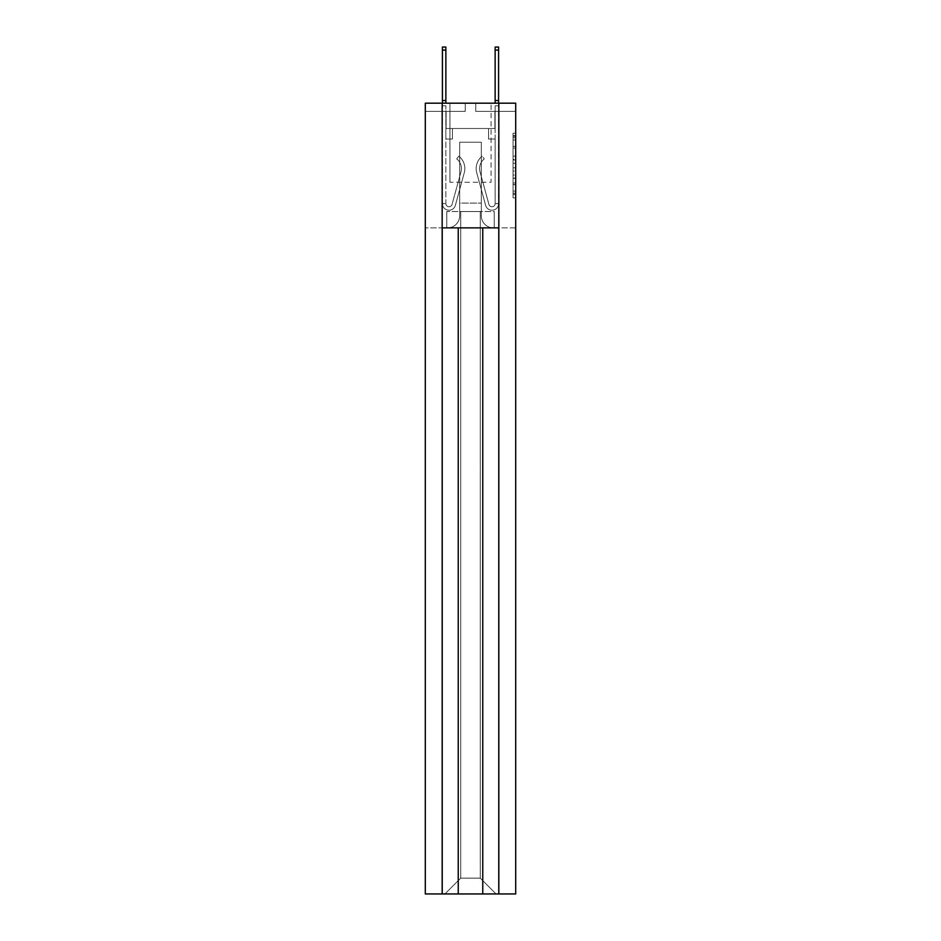<?xml version="1.0" encoding="UTF-8"?>
<svg xmlns="http://www.w3.org/2000/svg" width="941" height="941" viewBox="0 0 941 941"><rect width="100%" height="100%" fill="white"/><g stroke="black" fill="none" stroke-linecap="round" stroke-linejoin="round"><path stroke-width="0.71" stroke-dasharray="4.71 3.53" d="M513.068 152.924L513.068 163.264L515.703 163.264L515.703 194.634L515.703 136.421L515.703 163.264L513.068 163.264L513.068 135.457L513.068 197.869L513.068 133.187L513.068 193.34L515.703 193.34L513.068 193.34L515.703 193.34L513.068 193.34L513.068 183.001L513.068 197.869L515.703 197.869L515.703 133.187L515.703 193.187L515.703 167.792L513.068 167.792L515.703 167.792L515.703 183.001L515.703 137.715L513.068 137.715L515.703 137.715L515.703 197.869L515.703 136.421L515.703 197.869L515.703 194.634L515.703 197.869L513.068 197.869L513.068 133.187L515.703 133.187L515.703 136.421L515.703 133.187L515.703 136.421L515.703 133.187L515.703 135.457L515.703 133.187L513.068 133.187L513.068 137.715L515.703 137.715L513.068 137.715L513.068 152.924L515.703 152.924M449.939 182.272L449.939 103.192L491.061 103.192L449.939 103.192L491.061 103.192L449.939 103.192L449.939 182.272L491.061 182.272L491.061 103.192L491.061 182.272L449.939 182.272M515.703 159.382L515.703 156.147L515.703 159.382L513.068 159.382L513.068 146.373L513.068 184.695L513.068 175.073L515.703 175.073L513.068 175.073L513.068 197.869L515.703 197.869L513.068 197.869L515.703 197.869L513.068 197.869L513.068 133.187L515.703 133.187L513.068 133.187L515.703 133.187L513.068 133.187L513.068 159.382L515.703 159.382M498.836 103.192L498.836 893.95L515.703 893.95L515.703 103.192L515.703 111.367L515.703 103.192L515.703 111.367L515.703 103.192L515.703 111.367L515.703 103.192L515.703 111.367L515.703 103.192L515.703 111.367L515.703 103.192L515.703 111.367L515.703 103.192L515.703 111.367L515.703 103.192L515.703 111.367L515.703 103.192L515.703 111.367L515.703 103.192L515.703 111.367L515.703 103.192L515.703 111.367L515.703 103.192L515.703 111.367L515.703 103.192L515.703 111.367L515.703 103.192L515.703 111.367L515.703 103.192L515.703 111.367L515.703 103.192L515.703 111.367L515.703 103.192L515.703 111.367L515.703 103.192L515.703 111.367L515.703 103.192L515.703 111.367L515.703 103.192L515.703 111.367L515.703 103.192L515.703 111.367L515.703 103.192L515.703 111.367L515.703 103.192L425.297 103.192L465.23 103.192L425.297 103.192L465.23 103.192L425.297 103.192L465.23 103.192L425.297 103.192L465.23 103.192L425.297 103.192L465.23 103.192L425.297 103.192L465.23 103.192L425.297 103.192L465.23 103.192L425.297 103.192L465.23 103.192L425.297 103.192L465.23 103.192L425.297 103.192L465.23 103.192L425.297 103.192L465.23 103.192L425.297 103.192L465.23 103.192L425.297 103.192L465.23 103.192L425.297 103.192L465.23 103.192L425.297 103.192L465.23 103.192L425.297 103.192L465.23 103.192L425.297 103.192L465.23 103.192L425.297 103.192L465.23 103.192L425.297 103.192L465.23 103.192L425.297 103.192L465.23 103.192L425.297 103.192L465.23 103.192L425.297 103.192L465.23 103.192L425.297 103.192L425.297 893.95L425.297 227.875L425.297 893.95L442.164 893.95L442.164 103.192M475.77 111.367L515.703 111.367L475.77 111.367L515.703 111.367L475.77 111.367L515.703 111.367L475.77 111.367L515.703 111.367L475.77 111.367L515.703 111.367L475.77 111.367L515.703 111.367L475.77 111.367L515.703 111.367L475.77 111.367L515.703 111.367L475.77 111.367L515.703 111.367L475.77 111.367L515.703 111.367L475.77 111.367L515.703 111.367L475.77 111.367L515.703 111.367L475.77 111.367L515.703 111.367L475.77 111.367L515.703 111.367L475.77 111.367L515.703 111.367L475.77 111.367L515.703 111.367L475.77 111.367L515.703 111.367L475.77 111.367L515.703 111.367L475.77 111.367L515.703 111.367L475.77 111.367L515.703 111.367L475.77 111.367L515.703 111.367L475.77 111.367L515.703 111.367L475.77 111.367L475.77 103.192L515.703 103.192L475.77 103.192L475.77 111.367L475.77 103.192L515.703 103.192L475.77 103.192L475.77 111.367L475.77 103.192L515.703 103.192L475.77 103.192L475.77 111.367L475.77 103.192L515.703 103.192L475.77 103.192L475.77 111.367L475.77 103.192L515.703 103.192L475.77 103.192L475.77 111.367L475.77 103.192L515.703 103.192L475.77 103.192L475.77 111.367L475.77 103.192L515.703 103.192L475.77 103.192L475.77 111.367L475.77 103.192L515.703 103.192L475.77 103.192L475.77 111.367L475.77 103.192L515.703 103.192L475.77 103.192L475.77 111.367L475.77 103.192L515.703 103.192L475.77 103.192L475.77 111.367L475.77 103.192L515.703 103.192L475.77 103.192L475.77 111.367L475.77 103.192L515.703 103.192L475.77 103.192L475.77 111.367L475.77 103.192L515.703 103.192L475.77 103.192L475.77 111.367L475.77 103.192L515.703 103.192L475.77 103.192L475.77 111.367L475.77 103.192L515.703 103.192L475.77 103.192L475.77 111.367L475.77 103.192L515.703 103.192L475.77 103.192L475.77 111.367L475.77 103.192L515.703 103.192L475.77 103.192L475.77 111.367L475.77 103.192L515.703 103.192L475.77 103.192L475.77 111.367L475.77 103.192L515.703 103.192L475.77 103.192L475.77 111.367L475.77 103.192L515.703 103.192L475.77 103.192L475.77 111.367L475.77 103.192L515.703 103.192L475.77 103.192L475.77 111.367L475.77 103.192L515.703 103.192L475.77 103.192L475.77 111.367M494.884 111.367L498.836 111.367L494.884 111.367L498.836 111.367L494.884 111.367L498.836 111.367L494.884 111.367L498.836 111.367L494.884 111.367L498.836 111.367L494.884 111.367L498.836 111.367L494.884 111.367L498.836 111.367L494.884 111.367L498.836 111.367L494.884 111.367L498.836 111.367L494.884 111.367L498.836 111.367L494.884 111.367L498.836 111.367L494.884 111.367L498.836 111.367L494.884 111.367L498.836 111.367L494.884 111.367L498.836 111.367L494.884 111.367L498.836 111.367L494.884 111.367L498.836 111.367L494.884 111.367L498.836 111.367L494.884 111.367L498.836 111.367L494.884 111.367L498.836 111.367L494.884 111.367L498.836 111.367L494.884 111.367L498.836 111.367L494.884 111.367L498.836 111.367L494.884 111.367L494.884 128.494L446.116 128.494L446.116 111.367L446.116 128.494L446.116 111.367L442.164 111.367L442.164 227.875L447.563 227.875L425.297 227.875L447.563 227.875A12.127 12.127 0 0 0 459.69 215.748L459.69 142.209L459.69 211.525L459.69 203.091L481.31 203.091L481.31 215.748L481.31 203.091L459.69 203.091L459.69 142.209L481.31 142.209L481.31 215.748A12.127 12.127 0 0 0 493.437 227.875L498.836 227.875L498.836 111.367L498.836 227.875L498.836 111.367L498.836 227.875L498.836 111.367L498.836 227.875L498.836 111.367L498.836 227.875L498.836 111.367L498.836 227.875L498.836 111.367L498.836 227.875L498.836 111.367L498.836 227.875L498.836 111.367L498.836 227.875L498.836 111.367L498.836 227.875L498.836 111.367L498.836 227.875L498.836 111.367L498.836 227.875L498.836 111.367L498.836 227.875L498.836 111.367L498.836 227.875L498.836 111.367L498.836 227.875L498.836 111.367L498.836 227.875L498.836 111.367L498.836 227.875L498.836 111.367L498.836 227.875L498.836 111.367L498.836 227.875L498.836 111.367L498.836 227.875L498.836 111.367L498.836 227.875L498.836 111.367L498.836 227.875L498.836 111.367L498.836 227.875L493.437 227.875A12.127 12.127 0 0 1 481.31 215.748A12.127 12.127 0 0 0 493.437 227.875A12.127 12.127 0 0 1 481.31 215.748L481.31 142.209L481.31 215.748L481.31 142.209L459.69 142.209L459.69 215.748A12.127 12.127 0 0 1 447.563 227.875L442.164 227.875L447.563 227.875L442.164 227.875L447.563 227.875L442.164 227.875L447.563 227.875L442.164 227.875L447.563 227.875L442.164 227.875L447.563 227.875L442.164 227.875L447.563 227.875L442.164 227.875L447.563 227.875L442.164 227.875L447.563 227.875L442.164 227.875L447.563 227.875L442.164 227.875L447.563 227.875L442.164 227.875L447.563 227.875L442.164 227.875L447.563 227.875L442.164 227.875L447.563 227.875L442.164 227.875L447.563 227.875L442.164 227.875L447.563 227.875L442.164 227.875L447.563 227.875L442.164 227.875L447.563 227.875L442.164 227.875L447.563 227.875L442.164 227.875L447.563 227.875L442.164 227.875L447.563 227.875L442.164 227.875L447.563 227.875L442.164 227.875L442.164 111.367L446.116 111.367L446.116 128.494L446.116 111.367L442.164 111.367L442.164 227.875L442.164 111.367L446.116 111.367L446.116 128.494L446.116 111.367L442.164 111.367L442.164 227.875L442.164 111.367L446.116 111.367L446.116 128.494L446.116 111.367L442.164 111.367L442.164 227.875L442.164 111.367L446.116 111.367L446.116 128.494L446.116 111.367L442.164 111.367L442.164 227.875L442.164 111.367L446.116 111.367L446.116 128.494L446.116 111.367L442.164 111.367L442.164 227.875L442.164 111.367L446.116 111.367L446.116 128.494L446.116 111.367L442.164 111.367L442.164 227.875L442.164 111.367L446.116 111.367L446.116 128.494L446.116 111.367L442.164 111.367L442.164 227.875L442.164 111.367L446.116 111.367L446.116 128.494L446.116 111.367L442.164 111.367L442.164 227.875L442.164 111.367L446.116 111.367L446.116 128.494L446.116 111.367L442.164 111.367L442.164 227.875L442.164 111.367L446.116 111.367L446.116 128.494L446.116 111.367L442.164 111.367L442.164 227.875L442.164 111.367L446.116 111.367L446.116 128.494L446.116 111.367L442.164 111.367L442.164 227.875L442.164 111.367L446.116 111.367L446.116 128.494L446.116 111.367L442.164 111.367L442.164 227.875L442.164 111.367L446.116 111.367L446.116 128.494L446.116 111.367L442.164 111.367L442.164 227.875L442.164 111.367L446.116 111.367L446.116 128.494L446.116 111.367L442.164 111.367L442.164 227.875L442.164 111.367L446.116 111.367L446.116 128.494L446.116 111.367L442.164 111.367L442.164 227.875L442.164 111.367L446.116 111.367L446.116 128.494L446.116 111.367L442.164 111.367L442.164 227.875L442.164 111.367L446.116 111.367L446.116 128.494L446.116 111.367L442.164 111.367L442.164 227.875L442.164 111.367L446.116 111.367L446.116 128.494L446.116 111.367L442.164 111.367L442.164 227.875L442.164 111.367L446.116 111.367L446.116 128.494L446.116 111.367L442.164 111.367L442.164 227.875L442.164 111.367L446.116 111.367L446.116 128.494L446.116 111.367L442.164 111.367L442.164 227.875L442.164 111.367L446.116 111.367L446.116 128.494L494.884 128.494L446.116 128.494L494.884 128.494L446.116 128.494L494.884 128.494L446.116 128.494L494.884 128.494L446.116 128.494L494.884 128.494L446.116 128.494L494.884 128.494L446.116 128.494L494.884 128.494L446.116 128.494L494.884 128.494L446.116 128.494L494.884 128.494L446.116 128.494L494.884 128.494L446.116 128.494L494.884 128.494L446.116 128.494L494.884 128.494L446.116 128.494L494.884 128.494L446.116 128.494L494.884 128.494L446.116 128.494L494.884 128.494L446.116 128.494L494.884 128.494L446.116 128.494L494.884 128.494L446.116 128.494L494.884 128.494L446.116 128.494L494.884 128.494L446.116 128.494L494.884 128.494L446.116 128.494L494.884 128.494L446.116 128.494L494.884 128.494L494.884 111.367M515.703 227.875L494.225 227.875L494.225 211.525L446.775 211.525L494.225 211.525L494.225 227.875L494.225 211.525L494.225 227.875L515.703 227.875M444.928 893.95L496.072 893.95L480.251 878.129L480.251 211.525L460.749 211.525L480.251 211.525L480.251 878.129L496.072 893.95L425.297 893.95L444.928 893.95L460.749 878.129L460.749 211.525L460.749 878.129L444.928 893.95L460.749 878.129L460.749 211.525L460.749 878.129L480.251 878.129L480.251 211.525L480.251 878.129L460.749 878.129L444.928 893.95M515.703 893.95L496.072 893.95L480.251 878.129L496.072 893.95L515.703 893.95M446.775 227.875L446.775 211.525L446.775 227.875M459.69 215.748A12.127 12.127 0 0 1 447.563 227.875A12.127 12.127 0 0 0 459.69 215.748L459.69 142.209L459.69 215.748A12.127 12.127 0 0 1 447.563 227.875A12.127 12.127 0 0 0 459.69 215.748L459.69 142.209L481.31 142.209L481.31 215.748A12.127 12.127 0 0 0 493.437 227.875A12.127 12.127 0 0 1 481.31 215.748L481.31 142.209L459.69 142.209L459.69 215.748A12.127 12.127 0 0 1 447.563 227.875A12.127 12.127 0 0 0 459.69 215.748L459.69 142.209L481.31 142.209L481.31 215.748A12.127 12.127 0 0 0 493.437 227.875A12.127 12.127 0 0 1 481.31 215.748L481.31 142.209L459.69 142.209L459.69 215.748A12.127 12.127 0 0 1 447.563 227.875A12.127 12.127 0 0 0 459.69 215.748L459.69 142.209L481.31 142.209L481.31 215.748A12.127 12.127 0 0 0 493.437 227.875A12.127 12.127 0 0 1 481.31 215.748L481.31 142.209L459.69 142.209L459.69 215.748A12.127 12.127 0 0 1 447.563 227.875A12.127 12.127 0 0 0 459.69 215.748L459.69 142.209L481.31 142.209L481.31 215.748A12.127 12.127 0 0 0 493.437 227.875A12.127 12.127 0 0 1 481.31 215.748L481.31 142.209L459.69 142.209L459.69 215.748A12.127 12.127 0 0 1 447.563 227.875A12.127 12.127 0 0 0 459.69 215.748L459.69 142.209L481.31 142.209L481.31 215.748A12.127 12.127 0 0 0 493.437 227.875A12.127 12.127 0 0 1 481.31 215.748L481.31 142.209L459.69 142.209L459.69 215.748A12.127 12.127 0 0 1 447.563 227.875A12.127 12.127 0 0 0 459.69 215.748L459.69 142.209L481.31 142.209L481.31 215.748A12.127 12.127 0 0 0 493.437 227.875A12.127 12.127 0 0 1 481.31 215.748L481.31 142.209L459.69 142.209L459.69 215.748A12.127 12.127 0 0 1 447.563 227.875A12.127 12.127 0 0 0 459.69 215.748L459.69 142.209L481.31 142.209L481.31 215.748A12.127 12.127 0 0 0 493.437 227.875A12.127 12.127 0 0 1 481.31 215.748L481.31 142.209L459.69 142.209L459.69 215.748A12.127 12.127 0 0 1 447.563 227.875A12.127 12.127 0 0 0 459.69 215.748L459.69 142.209L481.31 142.209L481.31 215.748A12.127 12.127 0 0 0 493.437 227.875A12.127 12.127 0 0 1 481.31 215.748L481.31 142.209L459.69 142.209L459.69 215.748A12.127 12.127 0 0 1 447.563 227.875A12.127 12.127 0 0 0 459.69 215.748L459.69 142.209L481.31 142.209L481.31 215.748A12.127 12.127 0 0 0 493.437 227.875A12.127 12.127 0 0 1 481.31 215.748L481.31 142.209L459.69 142.209L459.69 215.748A12.127 12.127 0 0 1 447.563 227.875A12.127 12.127 0 0 0 459.69 215.748L459.69 142.209L481.31 142.209L481.31 215.748A12.127 12.127 0 0 0 493.437 227.875A12.127 12.127 0 0 1 481.31 215.748L481.31 142.209L459.69 142.209L459.69 215.748A12.127 12.127 0 0 1 447.563 227.875A12.127 12.127 0 0 0 459.69 215.748L459.69 142.209L481.31 142.209L481.31 215.748A12.127 12.127 0 0 0 493.437 227.875A12.127 12.127 0 0 1 481.31 215.748L481.31 142.209L459.69 142.209L459.69 215.748A12.127 12.127 0 0 1 447.563 227.875A12.127 12.127 0 0 0 459.69 215.748L459.69 142.209L481.31 142.209L481.31 215.748A12.127 12.127 0 0 0 493.437 227.875A12.127 12.127 0 0 1 481.31 215.748L481.31 142.209L459.69 142.209L459.69 215.748A12.127 12.127 0 0 1 447.563 227.875A12.127 12.127 0 0 0 459.69 215.748L459.69 142.209L481.31 142.209L481.31 215.748A12.127 12.127 0 0 0 493.437 227.875A12.127 12.127 0 0 1 481.31 215.748L481.31 142.209L459.69 142.209L459.69 215.748A12.127 12.127 0 0 1 447.563 227.875A12.127 12.127 0 0 0 459.69 215.748L459.69 142.209L481.31 142.209L481.31 215.748A12.127 12.127 0 0 0 493.437 227.875A12.127 12.127 0 0 1 481.31 215.748L481.31 142.209L459.69 142.209L459.69 215.748A12.127 12.127 0 0 1 447.563 227.875A12.127 12.127 0 0 0 459.69 215.748L459.69 142.209L481.31 142.209L481.31 215.748A12.127 12.127 0 0 0 493.437 227.875A12.127 12.127 0 0 1 481.31 215.748L481.31 142.209L459.69 142.209L459.69 215.748A12.127 12.127 0 0 1 447.563 227.875A12.127 12.127 0 0 0 459.69 215.748L459.69 142.209L481.31 142.209L481.31 215.748A12.127 12.127 0 0 0 493.437 227.875A12.127 12.127 0 0 1 481.31 215.748L481.31 142.209L459.69 142.209L459.69 215.748A12.127 12.127 0 0 1 447.563 227.875A12.127 12.127 0 0 0 459.69 215.748L459.69 142.209L481.31 142.209L481.31 215.748A12.127 12.127 0 0 0 493.437 227.875A12.127 12.127 0 0 1 481.31 215.748L481.31 142.209L459.69 142.209L459.69 215.748A12.127 12.127 0 0 1 447.563 227.875A12.127 12.127 0 0 0 459.69 215.748L459.69 142.209L481.31 142.209L481.31 215.748A12.127 12.127 0 0 0 493.437 227.875A12.127 12.127 0 0 1 481.31 215.748L481.31 142.209L459.69 142.209L459.69 215.748A12.127 12.127 0 0 1 447.563 227.875A12.127 12.127 0 0 0 459.69 215.748L459.69 142.209L481.31 142.209L481.31 215.748A12.127 12.127 0 0 0 493.437 227.875A12.127 12.127 0 0 1 481.31 215.748L481.31 142.209L459.69 142.209L459.69 215.748A12.127 12.127 0 0 1 447.563 227.875A12.127 12.127 0 0 0 459.69 215.748L459.69 142.209L481.31 142.209L481.31 215.748A12.127 12.127 0 0 0 493.437 227.875A12.127 12.127 0 0 1 481.31 215.748L481.31 142.209L459.69 142.209L459.69 215.748A12.127 12.127 0 0 1 447.563 227.875A12.127 12.127 0 0 0 459.69 215.748M442.223 893.95L458.243 893.95L458.243 227.875L498.777 227.875L442.223 227.875L442.164 893.95M458.243 227.875L482.757 227.875L482.757 893.95L458.243 893.95M482.757 893.95L498.777 893.95L498.777 227.875L482.757 227.875M481.31 142.209L459.69 142.209L481.31 142.209M493.437 227.875A12.127 12.127 0 0 1 481.31 215.748A12.127 12.127 0 0 0 493.437 227.875M465.23 111.367L465.23 103.192L465.23 111.367L465.23 103.192L465.23 111.367L465.23 103.192L465.23 111.367L465.23 103.192L465.23 111.367L465.23 103.192L465.23 111.367L465.23 103.192L465.23 111.367L465.23 103.192L465.23 111.367L465.23 103.192L465.23 111.367L465.23 103.192L465.23 111.367L465.23 103.192L465.23 111.367L465.23 103.192L465.23 111.367L465.23 103.192L465.23 111.367L465.23 103.192L465.23 111.367L465.23 103.192L465.23 111.367L465.23 103.192L465.23 111.367L465.23 103.192L465.23 111.367L465.23 103.192L465.23 111.367L465.23 103.192L465.23 111.367L465.23 103.192L465.23 111.367L465.23 103.192L465.23 111.367L465.23 103.192L465.23 111.367L465.23 103.192L465.23 111.367L425.297 111.367L465.23 111.367M442.164 111.367L442.164 227.875L442.164 111.367L446.116 111.367L442.164 111.367M513.068 163.264L515.703 163.264L513.068 163.264M513.068 135.457L513.068 133.187L513.068 135.457L515.703 135.457L513.068 135.457M513.068 184.53L513.068 171.027L513.068 184.53L515.703 184.53L513.068 184.53M513.068 171.027L513.068 167.792L515.703 167.792L513.068 167.792L513.068 171.027L515.703 171.027L513.068 171.027M513.068 146.373L513.068 137.715L513.068 146.373L515.703 146.373L513.068 146.373M513.068 133.187L515.703 133.187L513.068 133.187L513.068 136.421L513.068 133.187L515.703 133.187M513.068 197.869L515.703 197.869L513.068 197.869L513.068 194.634L513.068 197.869M442.423 47.05L442.423 100.558L445.858 100.558L445.858 47.05M445.858 103.192L445.858 100.558L442.423 100.558L442.423 203.621L445.858 203.621L442.423 203.621A6.587 6.587 0 0 0 455.373 205.35A6.587 6.587 0 0 1 442.423 203.621A6.587 6.587 0 0 0 455.373 205.35L464.278 172.721A15.821 15.821 0 0 0 458.843 156.171A15.821 15.821 0 0 1 464.278 172.721A15.821 15.821 0 0 0 458.843 156.171L456.714 158.864A12.386 12.386 0 0 1 460.972 171.827L452.068 204.456A3.164 3.164 0 0 1 445.858 203.621L445.858 139.045L452.445 139.045L445.858 139.045L452.445 139.045L452.445 128.494L452.445 139.045L452.445 128.494L452.445 139.045L445.858 139.045L445.858 105.827L445.858 128.494L452.445 128.494L445.858 128.494L452.445 128.494L445.858 128.494L445.858 203.621A3.164 3.164 0 0 0 452.068 204.456A3.164 3.164 0 0 1 445.858 203.621A3.164 3.164 0 0 0 452.068 204.456L460.972 171.827A12.386 12.386 0 0 0 456.714 158.864A12.386 12.386 0 0 1 460.972 171.827A12.386 12.386 0 0 0 456.714 158.864L458.843 156.171A15.821 15.821 0 0 1 464.278 172.721L455.373 205.35A6.587 6.587 0 0 1 442.423 203.621L442.423 103.192M442.423 100.558L445.858 100.558M498.577 103.192L498.577 203.621L495.142 203.621L498.577 203.621A6.587 6.587 0 0 1 485.627 205.35A6.587 6.587 0 0 0 498.577 203.621A6.587 6.587 0 0 1 485.627 205.35L476.722 172.721A15.821 15.821 0 0 1 482.157 156.171A15.821 15.821 0 0 0 476.722 172.721A15.821 15.821 0 0 1 482.157 156.171L484.286 158.864A12.386 12.386 0 0 0 480.028 171.827L488.932 204.456L480.028 171.827A12.386 12.386 0 0 1 484.286 158.864A12.386 12.386 0 0 0 480.028 171.827L488.932 204.456A3.164 3.164 0 0 0 495.142 203.621L495.142 139.045L488.555 139.045L495.142 139.045L488.555 139.045L488.555 128.494L488.555 139.045L488.555 128.494L488.555 139.045L495.142 139.045L495.142 105.827L495.142 128.494L488.555 128.494L495.142 128.494L488.555 128.494L495.142 128.494L495.142 203.621A3.164 3.164 0 0 1 488.932 204.456A3.164 3.164 0 0 0 495.142 203.621A3.164 3.164 0 0 1 488.932 204.456L480.028 171.827A12.386 12.386 0 0 1 484.286 158.864L482.157 156.171A15.821 15.821 0 0 0 476.722 172.721L485.627 205.35A6.587 6.587 0 0 0 498.577 203.621L498.577 100.558L495.142 100.558L495.142 103.192M498.577 47.05L498.577 100.558L495.142 100.558L495.142 47.05M498.577 100.558L495.142 100.558M513.068 183.001L515.703 183.001L513.068 183.001M513.068 178.143L515.703 178.143M513.068 148.066L515.703 148.066L513.068 148.066M513.068 136.421L515.703 136.421M513.068 194.634L515.703 194.634M513.068 191.082L515.703 191.082M513.068 139.986L515.703 139.986M513.068 160.029L515.703 160.029L513.068 160.029M513.068 178.308L515.703 178.308L513.068 178.308M513.068 184.695L515.703 184.695L513.068 184.695M513.068 156.147L515.703 156.147L513.068 156.147M442.423 105.827L445.858 105.827L442.423 105.827M442.423 50.085L445.858 50.085M498.577 105.827L495.142 105.827L498.577 105.827M498.577 50.085L495.142 50.085M513.068 193.187L515.703 193.187M513.068 193.34L515.703 193.34M513.068 137.715L515.703 137.715"/><path stroke-width="1.41" d="M498.836 893.95L498.836 103.192L515.703 103.192L515.703 893.95L425.297 893.95L425.297 103.192L442.164 103.192L442.164 893.95M498.836 103.192L442.164 103.192M498.777 893.95L498.777 227.875L442.223 227.875L442.223 893.95M458.243 227.875L458.243 893.95M482.757 227.875L482.757 893.95M442.423 103.192L442.423 100.558L445.858 100.558L445.858 103.192M442.423 100.558L442.423 47.05L445.858 47.05L445.858 100.558M495.142 103.192L495.142 47.05L498.577 47.05L498.577 103.192M498.577 100.558L495.142 100.558M442.423 50.085L445.858 50.085M498.577 50.085L495.142 50.085"/></g></svg>
